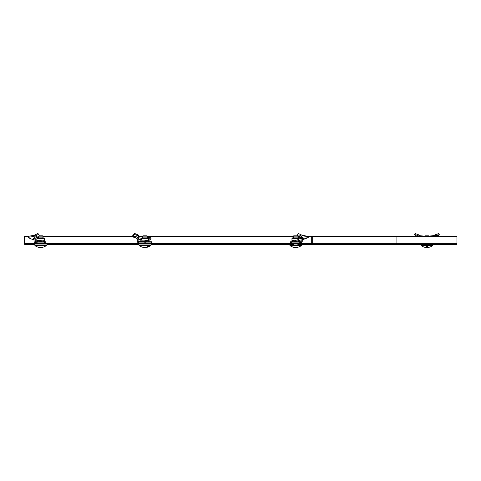 <?xml version="1.0" encoding="UTF-8"?>
<svg xmlns="http://www.w3.org/2000/svg" width="481" height="481" viewBox="0 0 481 481"><rect width="100%" height="100%" fill="white"/><g stroke="black" fill="none" stroke-linecap="round" stroke-linejoin="round"><path stroke-width="0.72" d="M311.694 243.218L311.123 243.218L311.123 243.927A0.571 0.571 0 0 0 311.694 243.356L311.694 236.496L307.912 236.496M312.115 243.927L25.192 243.927L32.059 243.927L32.059 244.504L25.192 244.504A1.142 1.142 0 0 1 24.05 243.356L24.05 236.496L24.621 236.496L24.621 243.356A0.571 0.571 0 0 0 25.192 243.927L25.192 243.218L311.123 243.218M396.903 236.496L396.903 243.356L456.95 243.356L456.95 236.496L312.271 236.496L312.271 243.356A1.142 1.142 0 0 1 311.123 244.504L297.973 244.504M293.398 244.504L151.274 244.504M138.69 244.504L46.922 244.504M34.343 244.504L32.059 244.504M293.398 236.496L147.27 236.496M142.695 236.496L138.185 236.496M132.443 236.496L42.923 236.496M28.403 236.496L24.621 236.496M304.263 244.504L304.263 243.927L311.123 243.927M312.271 243.356L396.903 243.356L396.903 244.504L311.123 244.504M311.694 236.496L312.271 236.496M396.903 244.504L456.95 244.504L456.95 243.356M419.775 236.496L419.444 235.131L415.037 233.483L414.592 234.475L418.987 236.021L419.444 235.131M419.113 236.496L418.987 236.021M416.528 236.393L415.656 235.955L414.592 234.475M419.654 235.684L424.639 236.177M415.656 235.955L417.171 236.496M437.091 236.496L436.952 235.323L437.668 234.968L436.544 235.389M434.205 235.684L434.409 235.131L438.816 233.483L437.668 234.968L438.197 235.955L439.261 234.475L438.816 233.483M425.649 236.496L437.343 235.197L437.806 236.243L437.331 236.393L438.197 235.955M437.331 236.393L436.646 236.496M424.639 236.153L424.982 235.81L428.872 235.81L429.214 236.153L424.639 236.153L424.639 236.496M432.647 245.526A9.151 9.151 0 0 1 427.501 247.517L427.501 246.386L426.352 246.386L426.352 247.517A9.151 9.151 0 0 1 421.206 245.526L432.647 245.526L432.647 244.961M420.635 244.504L420.635 244.961L433.219 244.961L433.219 244.504M137.734 237.133L136.568 238.245L136.857 238.372L132.636 236.393L133.111 235.955L137.734 237.133L138.576 236.021L138.51 235.131L134.698 233.483L132.81 235.492L132.419 236.568L132.756 236.862L136.923 238.444M151.046 238.865L150.938 237.794L148.683 239.43L148.737 240.494L151.046 238.865M138.516 241.757L138.516 242.899L151.786 242.899L151.786 241.757L138.179 241.504A0.571 0.403 -90 0 1 138.107 241.185L138.107 239.027L141.264 239.785M138.516 242.899L138.438 241.757M138.438 242.899L137.506 242.147L138.179 241.504M137.506 242.147A1.714 1.215 -90 0 1 137.301 241.185L137.301 239.027L138.107 239.027L137.458 237.373L138.149 237.638L137.506 237.41M136.869 238.354L137.301 239.027M136.971 238.143L136.586 238.197M138.576 236.021L134.632 234.475L134.698 233.483M133.327 234.968L133.111 235.955L134.632 234.475M132.419 236.568L133.003 235.323M138.113 236.586L142.695 237.031M147.27 237.446L150.938 237.794M137.969 237.62L139.003 239.316M148.575 241.757L149.128 241.426L147.613 241.757L146.092 241.426L146.092 240.428L148.701 240.097L148.701 238.624L147.962 237.891L146.891 237.891M142.286 237.891L147.962 237.891M148.575 240.097L149.128 240.428L149.128 241.426M146.092 240.428L144.023 240.097L149.128 240.428M141.39 240.097L144.023 240.097L141.137 240.175M146.092 241.426L144.023 241.757L141.949 241.426L141.949 240.428M141.949 241.426L141.39 241.757L140.837 241.426L140.837 240.428M141.39 241.757L140.837 241.426M142.695 236.153L143.037 235.81L146.927 235.81L147.27 236.153L142.695 236.153L142.695 237.891M139.268 244.961L139.268 245.526L150.703 245.526L150.703 244.961M144.985 247.499A9.133 6.457 90 0 0 145.791 247.499A9.133 6.457 90 0 0 148.491 246.386L147.685 246.386A9.133 6.457 -90 0 1 144.174 247.499A9.151 9.151 0 0 1 139.268 245.526M138.69 243.927L138.69 244.961L151.274 244.961L151.274 243.927M34.343 243.927L34.343 244.961L46.922 244.961L46.922 243.927M39.382 235.81L42.581 235.81L42.923 236.153L39.322 236.153M38.348 236.838L38.348 237.891L37.939 237.891L43.332 237.891L42.923 237.891L42.923 236.153M36.207 246.386L36.207 246.386A9.151 9.151 0 0 1 34.915 245.526L46.35 245.526L46.35 244.961M34.915 245.526L34.915 244.961M36.243 246.386A9.133 9.133 0 0 0 45.028 246.386L45.064 246.386A9.151 9.151 0 0 0 46.35 245.526M37.933 237.133L35.546 238.143L33.574 236.393L35.113 235.955L37.933 237.133L39.514 236.021L37.981 233.483L34.325 235.197L28.457 236.345L28.066 237.428L28.409 237.716L34.055 240.127M35.546 238.143L33.814 238.245L34.055 239.027L35.203 239.027L35.203 241.185A0.571 0.571 0 0 0 35.299 241.504L35.774 241.757L35.774 242.899L34.349 242.147L35.299 241.504M37.428 237.927L36.899 237.758M35.203 240.019L36.917 240.302M35.197 238.931L36.917 239.189M34.055 240.205L33.971 239.893M35.774 242.899L45.779 242.899L45.779 241.757L35.774 241.757M34.349 242.147A1.714 1.714 0 0 1 34.055 241.185L34.055 239.027M35.029 238.227L35.203 239.027M33.814 238.245L33.423 238.708L34.055 239.316M39.514 236.021L37.981 233.483M34.897 234.968L35.113 235.955L38.336 234.475M28.066 237.428L33.574 236.393L33.718 235.323M33.423 238.708L33.297 239.586M36.917 238.624L44.348 238.624L44.348 240.097L36.917 240.428L36.917 241.426L38.775 241.757L40.632 241.426L40.632 240.428L36.917 240.097L36.917 238.624A0.734 0.734 0 0 1 37.65 237.891L43.332 237.891M44.348 238.624A0.734 0.734 0 0 0 43.615 237.891M44.348 241.757L44.348 240.428L42.49 240.097L40.632 240.428M44.348 241.426L42.49 241.757L40.632 241.426M36.917 241.757L36.917 241.426M36.917 240.097L36.917 240.428M44.348 240.097L44.348 240.428M301.425 234.968L298.827 236.237L297.318 235.191L298.34 233.483L301.996 235.197L307.858 236.345L298.984 237.794L299.182 238.865L298.07 240.494L297.817 239.43L298.984 237.794M307.858 236.345L308.249 237.428L307.912 237.716L302.922 239.622L298.07 240.494M302.224 239.724L302.669 239.61M301.966 242.147L301.022 241.504L300.547 241.757L300.547 242.899L301.966 242.147A1.714 1.714 0 0 0 302.26 241.185L302.26 240.205L301.13 240.013M301.118 240.127L301.118 241.185A0.571 0.571 0 0 1 301.022 241.504M300.547 242.899L300.21 242.899L300.21 241.757L300.547 241.757M300.21 242.899L300.21 241.757M300.024 241.757L290.536 241.757L290.536 242.899L299.212 242.899L299.212 241.757M300.024 242.899L299.212 242.899M301.172 237.59L301.106 237.163L302.272 237.181L301.834 237.518M302.29 237.271L302.832 237.62M300.769 238.143L300.637 237.073L301.106 237.163M299.422 237.758L298.382 237.133L298.827 236.237L300.637 237.073L302.603 235.323M298.382 237.133L297.973 236.838M296.807 236.021L297.354 235.131M307.912 237.716L299.182 238.865M291.967 240.097L297.973 240.097L291.967 240.428L291.967 238.624A0.734 0.734 0 0 1 292.701 237.891L298.665 237.891A0.734 0.734 0 0 1 298.893 237.927M299.404 241.757L299.404 240.097M299.404 241.426L297.541 241.757L295.683 241.426L295.683 240.428M295.683 241.426L293.825 241.757L291.967 241.426L291.967 240.428M291.967 241.426L291.967 241.757M298.382 237.891L297.973 237.891L297.973 236.153L293.398 236.153L293.398 237.891L292.989 237.891M293.398 236.153L293.741 235.81L297.631 235.81L297.973 236.153M291.258 246.386L291.258 246.386A9.151 9.151 0 0 1 289.965 245.526L289.965 244.961L301.401 244.961L301.401 245.526A9.151 9.151 0 0 1 300.114 246.386L300.114 246.386M289.965 245.526L301.401 245.526M291.294 246.386A9.133 9.133 0 0 0 300.078 246.386M293.398 243.927L293.398 244.961L293.59 243.927M297.775 243.927L297.973 244.961L297.973 243.927M25.192 243.356L24.621 243.356M151.455 242.899L151.455 241.757M145.791 242.899L145.791 241.757M144.174 242.899L144.174 241.757M138.847 242.899L138.847 241.757M132.858 236.243L133.153 235.197M140.837 241.185L138.107 241.185M141.264 240.097L141.264 238.624L148.701 238.624M140.554 243.218L149.128 242.899M36.201 243.218L44.781 242.899M44.637 242.899L44.637 241.757M37.103 242.899L37.103 241.757M36.297 242.899L36.297 241.757M36.111 242.899L36.111 241.757M34.367 236.243L34.325 235.197M33.484 239.562L33.484 238.75M291.684 242.899L291.684 241.757M300.048 237.987L300.09 236.935M298.875 237.464L299.206 236.508M291.967 238.624L298.394 238.624M416.161 236.297L416.636 236.496M437.698 236.297L437.217 236.496M421.206 245.526L421.206 244.961M141.348 238.293L138.149 237.638M141.264 238.624L142.003 237.891M145.791 247.499A9.151 9.151 0 0 0 150.703 245.526M147.27 236.153L147.27 237.891M33.604 239.676L34.055 240.235M302.717 239.676L302.26 240.235"/></g></svg>
